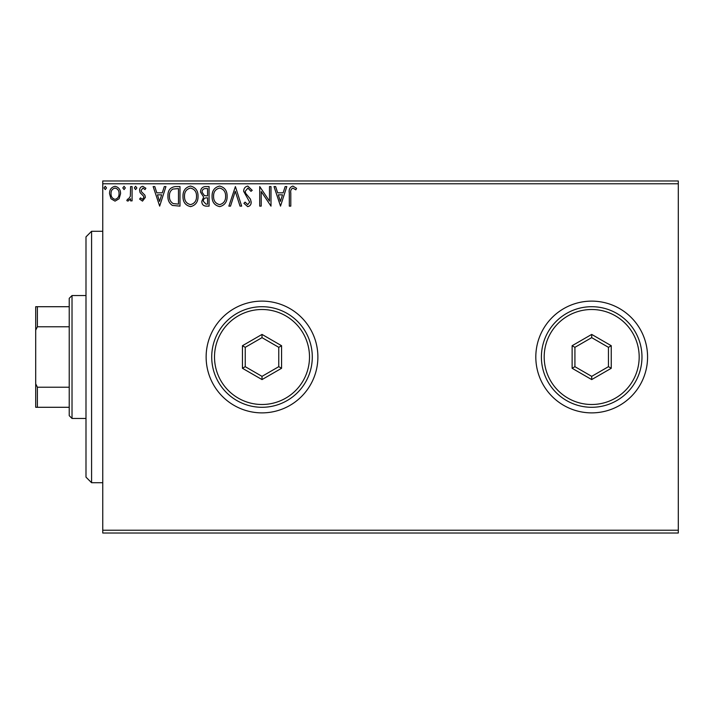 <?xml version="1.0" encoding="UTF-8"?>
<svg xmlns="http://www.w3.org/2000/svg" width="714" height="714" viewBox="0 0 714 714"><rect width="100%" height="100%" fill="white"/><g stroke="black" fill="none" stroke-linecap="round" stroke-linejoin="round"><path stroke-width="1.07" d="M535.812 357A55.879 55.879 0 0 0 591.692 412.879A55.879 55.879 0 0 0 647.571 357A55.879 55.879 0 0 0 591.692 301.121A55.879 55.879 0 0 0 535.812 357M206.132 357A55.879 55.879 0 0 0 262.011 412.879A55.879 55.879 0 0 0 317.882 357A55.879 55.879 0 0 0 262.011 301.121A55.879 55.879 0 0 0 206.132 357M678.3 533.019L102.754 533.019L102.754 530.225L678.3 530.225L678.3 533.019M119.095 198.751L115.034 201.116L110.982 198.76L109.528 193.681C109.483 189.621 111.322 187.175 115.034 186.318C118.756 187.166 120.595 189.621 120.559 193.681L119.095 198.751M132.09 186.568L132.09 200.866L130.582 200.866L130.582 198.76L127.967 201.116L126.824 200.625L127.538 199.108L128.217 199.358L130.35 196.279L130.582 186.568L132.09 186.568M142.514 201.116L139.614 199.081L140.497 197.858L142.425 199.358L143.871 197.439L143.514 196.136L140.105 192.655L139.614 190.451C139.596 188.148 140.658 186.773 142.782 186.318L145.879 188.255L145.022 189.576L142.952 188.077L141.113 190.379L141.47 191.736L144.897 195.163L145.379 197.367L142.514 201.116M175.439 186.568L179.982 186.568L179.982 206.132L172.369 205.427C169.191 203.222 167.719 200.116 167.942 196.1C167.719 190.459 170.218 187.282 175.439 186.568M209.068 186.568L209.068 206.132L206.301 206.132C203.32 205.98 201.821 204.365 201.794 201.286L203.624 197.118L200.545 192.12C200.563 188.889 202.098 187.041 205.159 186.568L209.068 186.568M235.397 186.568L241.662 206.132L240.02 206.132L235.272 191.29L230.515 206.132L228.873 206.132L235.397 186.568M269.49 186.568L270.999 186.568L270.999 206.132L261.217 191.539L261.217 206.132L259.717 206.132L259.717 186.568L269.49 201.125L269.49 186.568M290.803 193.119L290.803 206.132L289.304 206.132L289.304 192.923C288.697 189.371 289.893 187.086 292.874 186.068L296.569 188.326L295.81 189.835L292.892 188.077C291.044 189.04 290.348 190.718 290.803 193.119M102.754 183.775L102.754 180.981L678.3 180.981L678.3 183.775L102.754 183.775L102.754 530.225M678.3 183.775L678.3 530.225M280.522 206.132L274.006 186.568L275.64 186.568L277.657 192.842L283.146 192.842L285.154 186.568L286.796 186.568L280.522 206.132M247.794 186.068L252.194 190.343L250.971 191.334L247.91 188.077L245.17 191.388L245.67 193.307L250.418 199.09L251.185 202.062C251.212 204.606 250.052 206.123 247.696 206.632L243.92 203.32L245.089 202.116L247.713 204.623L249.686 202.151L243.67 191.361C243.697 188.425 245.072 186.666 247.794 186.068M227.114 196.261C227.23 201.839 224.749 205.302 219.689 206.632C214.512 205.427 211.978 202 212.076 196.359C211.978 190.772 214.477 187.345 219.573 186.068C224.669 187.3 227.186 190.7 227.114 196.261M198.037 196.261C198.144 201.839 195.672 205.302 190.602 206.632C185.426 205.427 182.891 202 182.989 196.359C182.891 190.772 185.39 187.345 190.486 186.068C195.591 187.3 198.099 190.7 198.037 196.261M159.668 206.132L153.153 186.568L154.786 186.568L156.803 192.842L162.292 192.842L164.3 186.568L165.943 186.568L159.668 206.132M136.856 187.952L135.598 189.576L134.348 187.952L135.598 186.318L136.856 187.952M125.316 187.952L124.066 189.576L122.817 187.952L124.066 186.318L125.316 187.952M106.511 187.952L105.261 189.576L104.012 187.952L105.261 186.318L106.511 187.952M278.299 194.842L280.406 201.41L282.503 194.842L278.299 194.842M213.575 196.359C213.504 200.83 215.521 203.588 219.626 204.623C223.705 203.544 225.704 200.759 225.615 196.27C225.686 191.825 223.687 189.094 219.626 188.077C215.494 189.085 213.486 191.852 213.575 196.359M205.998 204.124L207.56 204.124L207.56 197.858L206.792 197.858C204.543 197.84 203.374 198.974 203.303 201.25L205.998 204.124M206.801 195.85L207.56 195.85L207.56 188.576L205.837 188.576C203.454 188.541 202.187 189.719 202.044 192.12L204.409 195.618L206.801 195.85M184.498 196.359C184.426 200.83 186.434 203.588 190.54 204.623C194.627 203.544 196.618 200.759 196.528 196.27C196.6 191.825 194.601 189.094 190.54 188.077C186.416 189.085 184.399 191.852 184.498 196.359M178.473 204.124L178.473 188.576L172.833 189.076C170.387 190.7 169.263 193.048 169.45 196.109C169.254 199.402 170.494 201.883 173.163 203.57L178.473 204.124M157.446 194.842L159.552 201.41L161.65 194.842L157.446 194.842M111.027 193.664C110.965 196.698 112.303 198.599 115.043 199.358C117.783 198.599 119.113 196.698 119.051 193.664C119.122 190.638 117.783 188.773 115.043 188.077C112.294 188.782 110.965 190.638 111.027 193.664M91.579 482.726L85.992 477.139L85.992 236.861L91.579 231.274L91.579 482.726L102.754 482.726M72.025 418.466L69.231 415.673L69.231 298.327L72.025 295.534L72.025 418.466L85.992 418.466M69.231 326.78L37.378 326.78L35.7 330.18L35.7 306.708L37.378 306.708L37.378 326.78M69.231 407.292L35.7 407.292L35.7 330.18M35.7 383.82L37.378 387.22L37.378 407.292M69.231 387.22L37.378 387.22M69.231 306.708L37.378 306.708M639.182 357A47.499 47.499 0 0 0 591.692 309.501A47.499 47.499 0 0 0 544.193 357A47.499 47.499 0 0 0 591.692 404.499A47.499 47.499 0 0 0 639.182 357M541.399 357A50.292 50.292 0 0 1 591.692 306.708A50.292 50.292 0 0 1 641.975 357A50.292 50.292 0 0 1 591.692 407.292A50.292 50.292 0 0 1 541.399 357M572.128 368.29L572.128 345.71L591.692 334.42L611.246 345.71L611.246 368.29L591.692 379.58L572.128 368.29L574.922 366.675L591.692 376.358L608.453 366.675L608.453 347.325L591.692 337.642L574.922 347.325L574.922 366.675M591.692 379.58L591.692 376.358M608.453 366.675L611.246 368.29M608.453 347.325L611.246 345.71M591.692 337.642L591.692 334.42M572.128 345.71L574.922 347.325M309.501 357A47.499 47.499 0 0 0 262.011 309.501A47.499 47.499 0 0 0 214.512 357A47.499 47.499 0 0 0 262.011 404.499A47.499 47.499 0 0 0 309.501 357M211.719 357A50.292 50.292 0 0 1 262.011 306.708A50.292 50.292 0 0 1 312.295 357A50.292 50.292 0 0 1 262.011 407.292A50.292 50.292 0 0 1 211.719 357M242.448 368.29L242.448 345.71L262.011 334.42L281.566 345.71L281.566 368.29L262.011 379.58L242.448 368.29L245.241 366.675L262.011 376.358L278.772 366.675L278.772 347.325L262.011 337.642L245.241 347.325L245.241 366.675M262.011 379.58L262.011 376.358M278.772 366.675L281.566 368.29M278.772 347.325L281.566 345.71M262.011 337.642L262.011 334.42M242.448 345.71L245.241 347.325M91.579 231.274L102.754 231.274M72.025 295.534L85.992 295.534"/></g></svg>
